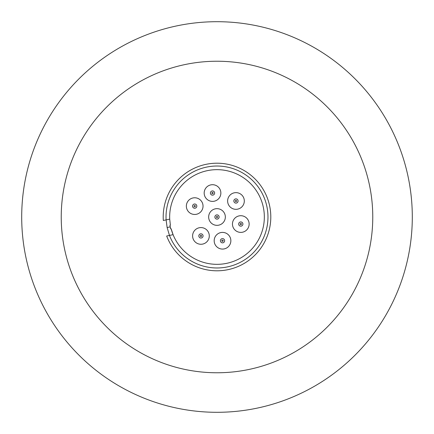 <?xml version="1.0" encoding="UTF-8"?>
<svg xmlns="http://www.w3.org/2000/svg" width="434" height="434" viewBox="0 0 434 434"><rect width="100%" height="100%" fill="white"/><g stroke="black" fill="none" stroke-linecap="round" stroke-linejoin="round"><path stroke-width="0.65" d="M170.703 228.886L171.159 228.794A47.333 47.333 0 0 0 173.085 234.664L169.466 235.423A50.979 50.979 0 0 0 259.678 244.879A50.979 50.979 0 0 0 191.475 172.873A50.979 50.979 0 0 0 166.108 219.892L169.71 219.137L170.383 225.203L169.927 225.3L170.703 228.886A47.8 47.8 0 0 1 169.927 225.3M169.71 219.137A47.333 47.333 0 0 1 242.888 177.37A47.333 47.333 0 0 1 256.63 242.888A47.333 47.333 0 0 1 173.085 234.664L171.159 228.794M167.123 227.524L169.466 235.423L166.678 236.009A53.789 53.789 0 0 0 262.033 246.42A53.789 53.789 0 0 0 189.88 170.546A53.789 53.789 0 0 0 163.32 220.477L166.108 219.892L167.123 227.524L170.231 226.873M233.817 219.49A8.344 8.344 0 0 1 245.362 217.065A8.344 8.344 0 0 1 247.781 228.615A8.344 8.344 0 0 1 236.237 231.034A8.344 8.344 0 0 1 233.817 219.49M228.978 196.423A8.344 8.344 0 0 1 240.528 193.998A8.344 8.344 0 0 1 242.948 205.548A8.344 8.344 0 0 1 231.403 207.967A8.344 8.344 0 0 1 228.978 196.423M210.018 212.438A8.344 8.344 0 0 1 221.562 210.018A8.344 8.344 0 0 1 223.982 221.562A8.344 8.344 0 0 1 212.438 223.982A8.344 8.344 0 0 1 210.018 212.438M193.96 231.36A8.344 8.344 0 0 1 205.51 228.94A8.344 8.344 0 0 1 207.929 240.485A8.344 8.344 0 0 1 196.385 242.91A8.344 8.344 0 0 1 193.96 231.36M187.71 201.555A8.344 8.344 0 0 1 199.26 199.135A8.344 8.344 0 0 1 201.68 210.68A8.344 8.344 0 0 1 190.135 213.105A8.344 8.344 0 0 1 187.71 201.555M205.537 188.486A8.344 8.344 0 0 1 217.081 186.061A8.344 8.344 0 0 1 219.501 197.611A8.344 8.344 0 0 1 207.957 200.031A8.344 8.344 0 0 1 205.537 188.486M215.535 236.172A8.344 8.344 0 0 1 227.08 233.752A8.344 8.344 0 0 1 229.499 245.297A8.344 8.344 0 0 1 217.955 247.716A8.344 8.344 0 0 1 215.535 236.172M239.025 222.892A2.121 2.121 0 0 1 241.96 222.279A2.121 2.121 0 0 1 242.573 225.208A2.121 2.121 0 0 1 239.644 225.821A2.121 2.121 0 0 1 239.025 222.892M234.192 199.824A2.121 2.121 0 0 1 237.121 199.211A2.121 2.121 0 0 1 237.74 202.141A2.121 2.121 0 0 1 234.805 202.759A2.121 2.121 0 0 1 234.192 199.824M215.226 215.839A2.121 2.121 0 0 1 218.161 215.226A2.121 2.121 0 0 1 218.774 218.161A2.121 2.121 0 0 1 215.839 218.774A2.121 2.121 0 0 1 215.226 215.839M199.173 234.767A2.121 2.121 0 0 1 202.103 234.148A2.121 2.121 0 0 1 202.721 237.083A2.121 2.121 0 0 1 199.786 237.696A2.121 2.121 0 0 1 199.173 234.767M192.924 204.962A2.121 2.121 0 0 1 195.853 204.343A2.121 2.121 0 0 1 196.472 207.278A2.121 2.121 0 0 1 193.537 207.891A2.121 2.121 0 0 1 192.924 204.962M210.745 191.888A2.121 2.121 0 0 1 213.68 191.275A2.121 2.121 0 0 1 214.293 194.204A2.121 2.121 0 0 1 211.358 194.823A2.121 2.121 0 0 1 210.745 191.888M220.743 239.579A2.121 2.121 0 0 1 223.678 238.96A2.121 2.121 0 0 1 224.291 241.895A2.121 2.121 0 0 1 221.362 242.508A2.121 2.121 0 0 1 220.743 239.579M240.246 223.689A0.662 0.662 0 0 1 241.163 223.494A0.662 0.662 0 0 1 241.353 224.411A0.662 0.662 0 0 1 240.436 224.606A0.662 0.662 0 0 1 240.246 223.689M235.407 200.622A0.662 0.662 0 0 1 236.324 200.427A0.662 0.662 0 0 1 236.519 201.343A0.662 0.662 0 0 1 235.602 201.539A0.662 0.662 0 0 1 235.407 200.622M216.447 216.637A0.662 0.662 0 0 1 217.363 216.447A0.662 0.662 0 0 1 217.553 217.363A0.662 0.662 0 0 1 216.637 217.553A0.662 0.662 0 0 1 216.447 216.637M200.394 235.564A0.662 0.662 0 0 1 201.305 235.369A0.662 0.662 0 0 1 201.501 236.286A0.662 0.662 0 0 1 200.584 236.476A0.662 0.662 0 0 1 200.394 235.564M194.144 205.759A0.662 0.662 0 0 1 195.056 205.564A0.662 0.662 0 0 1 195.251 206.481A0.662 0.662 0 0 1 194.334 206.671A0.662 0.662 0 0 1 194.144 205.759M211.966 192.685A0.662 0.662 0 0 1 212.882 192.495A0.662 0.662 0 0 1 213.072 193.407A0.662 0.662 0 0 1 212.155 193.602A0.662 0.662 0 0 1 211.966 192.685M221.964 240.371A0.662 0.662 0 0 1 222.881 240.181A0.662 0.662 0 0 1 223.071 241.098A0.662 0.662 0 0 1 222.154 241.288A0.662 0.662 0 0 1 221.964 240.371M217 372.768A155.768 155.768 0 0 0 372.768 217A155.768 155.768 0 0 0 217 61.232A155.768 155.768 0 0 0 61.232 217A155.768 155.768 0 0 0 217 372.768M217 412.3A195.3 195.3 0 0 0 412.3 217A195.3 195.3 0 0 0 217 21.7A195.3 195.3 0 0 0 21.7 217A195.3 195.3 0 0 0 217 412.3"/></g></svg>
